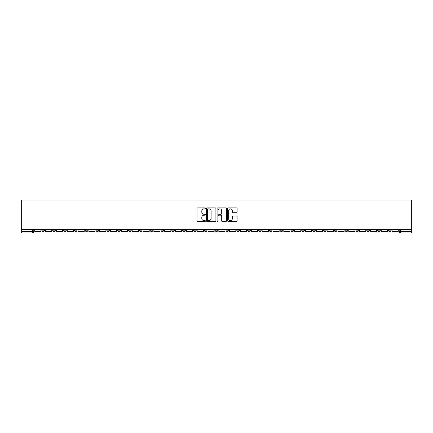 <?xml version="1.0" encoding="UTF-8"?>
<svg xmlns="http://www.w3.org/2000/svg" width="433" height="433" viewBox="0 0 433 433"><rect width="100%" height="100%" fill="white"/><g stroke="black" fill="none" stroke-linecap="round" stroke-linejoin="round"><path stroke-width="0.65" d="M205.394 208.392A0.476 0.476 0 0 0 204.917 207.916L197.675 207.916A0.682 0.682 0 0 0 196.993 208.598L196.993 220.862A0.682 0.682 0 0 0 197.675 221.544L204.917 221.544A0.476 0.476 0 0 0 205.394 221.068A0.476 0.476 0 0 0 204.917 220.592L203.981 220.592A2.181 2.181 0 0 1 201.8 218.411L201.8 217.388A2.181 2.181 0 0 1 203.981 215.206L204.917 215.206A0.476 0.476 0 0 0 205.394 214.73A0.476 0.476 0 0 0 204.917 214.254L203.981 214.254A2.181 2.181 0 0 1 201.8 212.073L201.8 211.05A2.181 2.181 0 0 1 203.981 208.868L204.917 208.868A0.476 0.476 0 0 0 205.394 208.392M334.227 229.376L334.227 230.139L337.004 230.139A1.391 1.391 0 0 1 335.618 231.531A1.391 1.391 0 0 1 334.227 230.139L334.227 229.376M323.402 229.376L323.402 230.139L326.179 230.139A1.391 1.391 0 0 1 324.788 231.531A1.391 1.391 0 0 1 323.402 230.139L323.402 229.376M258.425 229.376L258.425 230.139L261.202 230.139A1.391 1.391 0 0 1 259.816 231.531A1.391 1.391 0 0 1 258.425 230.139L258.425 229.376M247.6 229.376L247.6 230.139L250.377 230.139A1.391 1.391 0 0 1 248.986 231.531A1.391 1.391 0 0 1 247.6 230.139L247.6 229.376M236.77 229.376L236.77 230.139L239.546 230.139A1.391 1.391 0 0 1 238.155 231.531A1.391 1.391 0 0 1 236.77 230.139L236.77 229.376M215.109 229.376L215.109 230.139L217.891 230.139A1.391 1.391 0 0 1 216.5 231.531A1.391 1.391 0 0 1 215.109 230.139L215.109 229.376M193.454 230.139L193.454 229.376L193.454 230.139A1.391 1.391 0 0 0 194.845 231.531A1.391 1.391 0 0 1 193.454 230.139L196.23 230.139A1.391 1.391 0 0 1 194.845 231.531A1.391 1.391 0 0 0 196.23 230.139L196.23 229.376L196.23 230.139M182.623 230.139L182.623 229.376L182.623 230.139A1.391 1.391 0 0 0 184.014 231.531A1.391 1.391 0 0 1 182.623 230.139L185.4 230.139A1.391 1.391 0 0 1 184.014 231.531M171.798 230.139L171.798 229.376L171.798 230.139A1.391 1.391 0 0 0 173.184 231.531A1.391 1.391 0 0 1 171.798 230.139L174.575 230.139A1.391 1.391 0 0 1 173.184 231.531A1.391 1.391 0 0 0 174.575 230.139L174.575 229.376L174.575 230.139M160.968 229.376L160.968 230.139L163.744 230.139A1.391 1.391 0 0 1 162.353 231.531A1.391 1.391 0 0 1 160.968 230.139L160.968 229.376M150.137 229.376L150.137 230.139L152.914 230.139A1.391 1.391 0 0 1 151.528 231.531A1.391 1.391 0 0 1 150.137 230.139L150.137 229.376M139.312 229.376L139.312 230.139L142.089 230.139A1.391 1.391 0 0 1 140.698 231.531A1.391 1.391 0 0 1 139.312 230.139L139.312 229.376M128.482 230.139L128.482 229.376L128.482 230.139A1.391 1.391 0 0 0 129.868 231.531A1.391 1.391 0 0 1 128.482 230.139L131.259 230.139A1.391 1.391 0 0 1 129.868 231.531M106.821 230.139L106.821 229.376L106.821 230.139A1.391 1.391 0 0 0 108.212 231.531A1.391 1.391 0 0 1 106.821 230.139L109.598 230.139A1.391 1.391 0 0 1 108.212 231.531A1.391 1.391 0 0 0 109.598 230.139L109.598 229.376L109.598 230.139M95.996 230.139L95.996 229.376L95.996 230.139A1.391 1.391 0 0 0 97.382 231.531A1.391 1.391 0 0 1 95.996 230.139L98.773 230.139A1.391 1.391 0 0 1 97.382 231.531A1.391 1.391 0 0 0 98.773 230.139L98.773 229.376L98.773 230.139M85.166 230.139L85.166 229.376L85.166 230.139A1.391 1.391 0 0 0 86.551 231.531A1.391 1.391 0 0 1 85.166 230.139L87.942 230.139A1.391 1.391 0 0 1 86.551 231.531A1.391 1.391 0 0 0 87.942 230.139L87.942 229.376L87.942 230.139M74.335 230.139L74.335 229.376L74.335 230.139A1.391 1.391 0 0 0 75.726 231.531A1.391 1.391 0 0 1 74.335 230.139L77.112 230.139A1.391 1.391 0 0 1 75.726 231.531M63.51 230.139L63.51 229.376L63.51 230.139A1.391 1.391 0 0 0 64.896 231.531A1.391 1.391 0 0 1 63.51 230.139L66.287 230.139A1.391 1.391 0 0 1 64.896 231.531A1.391 1.391 0 0 0 66.287 230.139L66.287 229.376L66.287 230.139M52.68 230.139L52.68 229.376L52.68 230.139A1.391 1.391 0 0 0 54.065 231.531A1.391 1.391 0 0 1 52.68 230.139L55.456 230.139A1.391 1.391 0 0 1 54.065 231.531A1.391 1.391 0 0 0 55.456 230.139L55.456 229.376L55.456 230.139M236.413 212.722A0.682 0.682 0 0 0 237.095 212.04L237.095 208.598A0.682 0.682 0 0 0 236.413 207.916L228.375 207.916A0.682 0.682 0 0 0 227.693 208.598L227.693 220.862A0.682 0.682 0 0 0 228.375 221.544L236.413 221.544A0.682 0.682 0 0 0 237.095 220.862L237.095 216.706A0.682 0.682 0 0 0 236.413 216.024L232.97 216.024A0.682 0.682 0 0 0 232.288 216.706L232.288 218.768A1.824 1.824 0 0 1 230.47 220.592A1.824 1.824 0 0 1 228.646 218.768L228.646 210.692A1.824 1.824 0 0 1 230.47 208.868A1.824 1.824 0 0 1 232.288 210.692L232.288 212.04A0.682 0.682 0 0 0 232.97 212.722L236.413 212.722M411.35 229.376L21.65 229.376L21.65 200.084L411.35 200.084L411.35 232.916L400.59 232.916A1.391 1.391 0 0 1 399.204 231.531L411.35 231.531M215.905 208.598A0.682 0.682 0 0 0 215.223 207.916L207.18 207.916A0.682 0.682 0 0 0 206.503 208.598L206.503 220.862A0.682 0.682 0 0 0 207.18 221.544L215.223 221.544A0.682 0.682 0 0 0 215.905 220.862L215.905 208.598M217.777 207.916L225.82 207.916A0.682 0.682 0 0 1 226.497 208.598L226.497 220.862A0.682 0.682 0 0 1 225.82 221.544L222.378 221.544A0.682 0.682 0 0 1 221.696 220.862L221.696 215.888A0.682 0.682 0 0 0 221.014 215.206L218.73 215.206A0.682 0.682 0 0 0 218.048 215.888L218.048 221.068A0.476 0.476 0 0 1 217.572 221.544A0.476 0.476 0 0 1 217.095 221.068L217.095 208.598A0.682 0.682 0 0 1 217.777 207.916M399.204 229.376L399.204 231.531A1.391 1.391 0 0 0 400.59 232.916L400.59 229.376M33.796 229.376L33.796 231.531L33.796 229.376M32.41 229.376L32.41 232.916L21.65 232.916L21.65 231.531L33.796 231.531A1.391 1.391 0 0 1 32.41 232.916A1.391 1.391 0 0 0 33.796 231.531M21.65 229.376L21.65 231.531M391.151 229.376L391.151 230.139A1.391 1.391 0 0 1 389.76 231.531A1.391 1.391 0 0 1 388.374 230.139L391.151 230.139M388.374 229.376L388.374 230.139M380.32 229.376L380.32 230.139A1.391 1.391 0 0 1 378.935 231.531A1.391 1.391 0 0 1 377.544 230.139L380.32 230.139M377.544 229.376L377.544 230.139M369.49 229.376L369.49 230.139A1.391 1.391 0 0 1 368.104 231.531A1.391 1.391 0 0 1 366.713 230.139A1.391 1.391 0 0 0 368.104 231.531M366.713 229.376L366.713 230.139L369.49 230.139M358.665 229.376L358.665 230.139A1.391 1.391 0 0 1 357.274 231.531A1.391 1.391 0 0 1 355.888 230.139L358.665 230.139M355.888 229.376L355.888 230.139M347.834 229.376L347.834 230.139A1.391 1.391 0 0 1 346.449 231.531A1.391 1.391 0 0 1 345.058 230.139L347.834 230.139M345.058 229.376L345.058 230.139M337.004 229.376L337.004 230.139M326.179 229.376L326.179 230.139L326.179 229.376M315.348 229.376L315.348 230.139A1.391 1.391 0 0 1 313.957 231.531A1.391 1.391 0 0 1 312.572 230.139L315.348 230.139M312.572 229.376L312.572 230.139M304.518 229.376L304.518 230.139A1.391 1.391 0 0 1 303.132 231.531A1.391 1.391 0 0 1 301.741 230.139L304.518 230.139M301.741 229.376L301.741 230.139M293.688 229.376L293.688 230.139A1.391 1.391 0 0 1 292.302 231.531A1.391 1.391 0 0 1 290.911 230.139L293.688 230.139M290.911 229.376L290.911 230.139M282.863 229.376L282.863 230.139A1.391 1.391 0 0 1 281.472 231.531A1.391 1.391 0 0 1 280.086 230.139L282.863 230.139M280.086 229.376L280.086 230.139M272.032 229.376L272.032 230.139A1.391 1.391 0 0 1 270.647 231.531A1.391 1.391 0 0 1 269.256 230.139L272.032 230.139M269.256 229.376L269.256 230.139M261.202 229.376L261.202 230.139A1.391 1.391 0 0 1 259.816 231.531M250.377 229.376L250.377 230.139M239.546 230.139L239.546 229.376L239.546 230.139A1.391 1.391 0 0 1 238.155 231.531M228.716 229.376L228.716 230.139A1.391 1.391 0 0 1 227.33 231.531A1.391 1.391 0 0 1 225.939 230.139A1.391 1.391 0 0 0 227.33 231.531A1.391 1.391 0 0 0 228.716 230.139L225.939 230.139L225.939 229.376M217.891 230.139L217.891 229.376L217.891 230.139A1.391 1.391 0 0 1 216.5 231.531M207.061 229.376L207.061 230.139A1.391 1.391 0 0 1 205.67 231.531A1.391 1.391 0 0 1 204.284 230.139A1.391 1.391 0 0 0 205.67 231.531M204.284 229.376L204.284 230.139L207.061 230.139M185.4 229.376L185.4 230.139L185.4 229.376M163.744 230.139L163.744 229.376L163.744 230.139A1.391 1.391 0 0 1 162.353 231.531M152.914 230.139L152.914 229.376L152.914 230.139A1.391 1.391 0 0 1 151.528 231.531M142.089 230.139L142.089 229.376L142.089 230.139A1.391 1.391 0 0 1 140.698 231.531M131.259 229.376L131.259 230.139L131.259 229.376M120.428 230.139L120.428 229.376L120.428 230.139A1.391 1.391 0 0 1 119.043 231.531A1.391 1.391 0 0 1 117.652 230.139L120.428 230.139A1.391 1.391 0 0 1 119.043 231.531M117.652 229.376L117.652 230.139M77.112 229.376L77.112 230.139L77.112 229.376M44.626 229.376L44.626 230.139A1.391 1.391 0 0 1 43.24 231.531A1.391 1.391 0 0 1 41.849 230.139A1.391 1.391 0 0 0 43.24 231.531A1.391 1.391 0 0 0 44.626 230.139L44.626 229.376M41.849 229.376L41.849 230.139L44.626 230.139M207.932 208.868A0.476 0.476 0 0 0 207.456 209.345L207.456 220.11A0.476 0.476 0 0 0 207.932 220.592L208.923 220.592A2.181 2.181 0 0 0 211.098 218.411L211.098 211.05A2.181 2.181 0 0 0 208.923 208.868L207.932 208.868M221.696 210.725A1.824 1.824 0 0 0 219.872 208.906A1.824 1.824 0 0 0 218.048 210.725L218.048 213.572A0.682 0.682 0 0 0 218.73 214.254L221.014 214.254A0.682 0.682 0 0 0 221.696 213.572L221.696 210.725M40.913 229.376L40.913 231.531L34.737 231.531L34.737 229.376M51.743 229.376L51.743 231.531L45.562 231.531L45.562 229.376M62.569 229.376L62.569 231.531L56.393 231.531L56.393 229.376M73.399 229.376L73.399 231.531L67.223 231.531L67.223 229.376M84.229 229.376L84.229 231.531L78.048 231.531L78.048 229.376M95.06 229.376L95.06 231.531L88.879 231.531L88.879 229.376M105.885 229.376L105.885 231.531L99.709 231.531L99.709 229.376M116.715 229.376L116.715 231.531L110.539 231.531L110.539 229.376M127.546 229.376L127.546 231.531L121.364 231.531L121.364 229.376M138.371 229.376L138.371 231.531L132.195 231.531L132.195 229.376M149.201 229.376L149.201 231.531L143.025 231.531L143.025 229.376M160.031 229.376L160.031 231.531L153.85 231.531L153.85 229.376M170.862 229.376L170.862 231.531L164.681 231.531L164.681 229.376M181.687 229.376L181.687 231.531L175.511 231.531L175.511 229.376M192.517 229.376L192.517 231.531L186.342 231.531L186.342 229.376M203.348 229.376L203.348 231.531L197.167 231.531L197.167 229.376M214.173 229.376L214.173 231.531L207.997 231.531L207.997 229.376M225.003 229.376L225.003 231.531L218.827 231.531L218.827 229.376M235.833 229.376L235.833 231.531L229.652 231.531L229.652 229.376M246.658 229.376L246.658 231.531L240.483 231.531L240.483 229.376M257.489 229.376L257.489 231.531L251.313 231.531L251.313 229.376M268.319 229.376L268.319 231.531L262.138 231.531L262.138 229.376M279.15 229.376L279.15 231.531L272.969 231.531L272.969 229.376M289.975 229.376L289.975 231.531L283.799 231.531L283.799 229.376M300.805 229.376L300.805 231.531L294.629 231.531L294.629 229.376M311.636 229.376L311.636 231.531L305.454 231.531L305.454 229.376M322.461 229.376L322.461 231.531L316.285 231.531L316.285 229.376M333.291 229.376L333.291 231.531L327.115 231.531L327.115 229.376M344.121 229.376L344.121 231.531L337.94 231.531L337.94 229.376M354.952 229.376L354.952 231.531L348.771 231.531L348.771 229.376M365.777 229.376L365.777 231.531L359.601 231.531L359.601 229.376M376.607 229.376L376.607 231.531L370.431 231.531L370.431 229.376M387.438 229.376L387.438 231.531L381.257 231.531L381.257 229.376M398.263 229.376L398.263 231.531L392.087 231.531L392.087 229.376"/></g></svg>
